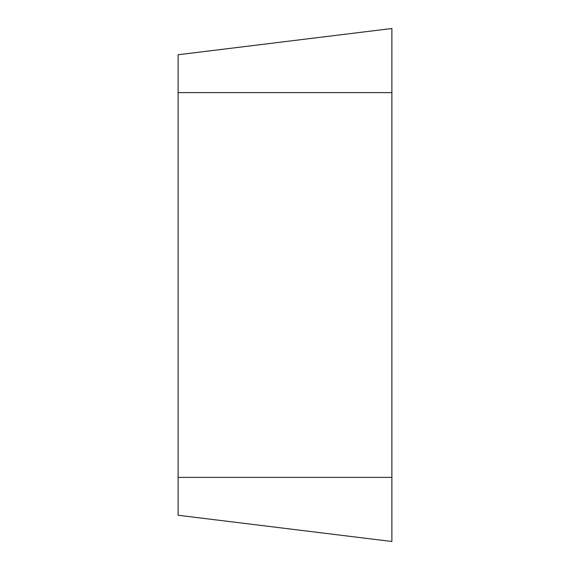 <?xml version="1.0" encoding="UTF-8"?>
<svg xmlns="http://www.w3.org/2000/svg" width="570" height="570" viewBox="0 0 570 570"><rect width="100%" height="100%" fill="white"/><g stroke="black" fill="none" stroke-linecap="round" stroke-linejoin="round"><path stroke-width="0.85" d="M178.125 515.251L178.125 54.749L391.875 28.5L391.875 541.5L178.125 515.251M178.125 92.625L391.875 92.625L391.875 477.375L178.125 477.375"/></g></svg>
